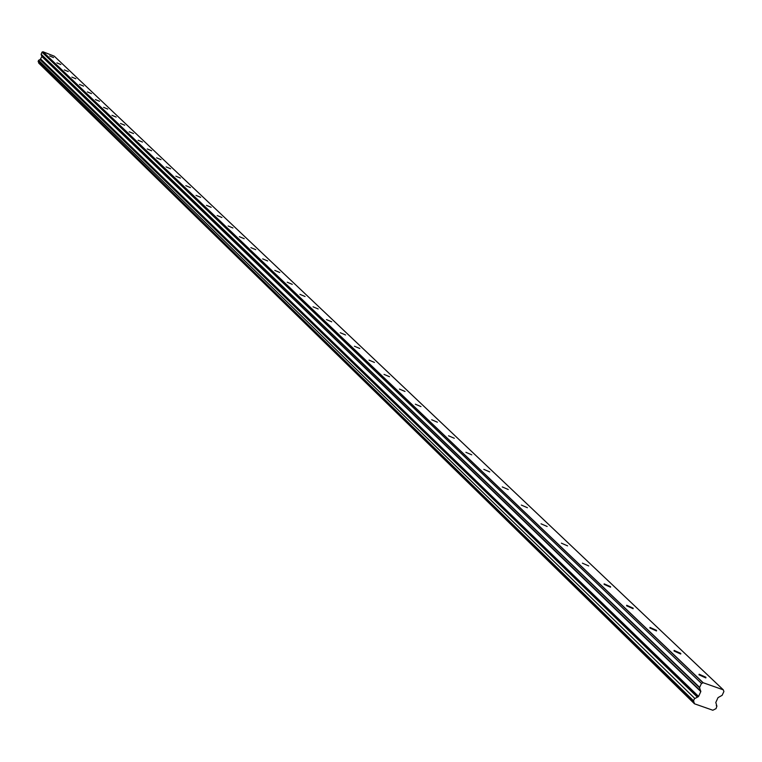 <?xml version="1.0" encoding="UTF-8"?>
<svg xmlns="http://www.w3.org/2000/svg" width="762" height="762" viewBox="0 0 762 762"><rect width="100%" height="100%" fill="white"/><g stroke="black" fill="none" stroke-linecap="round" stroke-linejoin="round"><path stroke-width="1.14" d="M53.55 57.579L49.644 55.969L53.55 57.579M705.917 677.275L699.173 674.218L699.106 674.875L705.85 677.932L705.917 677.275M680.78 653.396L674.122 650.405L674.075 651.024L680.733 654.025L680.78 653.396M656.539 630.365L649.967 627.431L649.938 628.021L656.501 630.965L656.539 630.365M633.136 608.143L626.659 605.257L626.64 605.819L633.117 608.705L633.136 608.143M610.543 586.673L604.152 583.844L604.133 584.378L610.533 587.207L610.543 586.673M588.712 565.937L582.397 563.156L588.712 565.937M567.595 545.887L561.375 543.154L567.595 545.887M547.173 526.485L541.03 523.799L547.173 526.485M527.409 507.711L521.341 505.073L527.409 507.711M508.264 489.528L502.282 486.928L508.264 489.528M489.718 471.907L483.813 469.354L489.718 471.907M471.745 454.828L465.906 452.314L471.745 454.828M454.304 438.264L448.542 435.797L454.304 438.264M437.388 422.196L431.692 419.757L437.388 422.196M420.957 406.594L415.347 404.193L420.957 406.594M405.013 391.439L399.459 389.077L405.013 391.439M389.515 376.723L384.038 374.39L389.515 376.723M374.456 362.417L369.037 360.121L374.456 362.417M359.807 348.501L354.454 346.243L359.807 348.501M345.557 334.966L340.281 332.737L345.557 334.966M331.699 321.802L326.479 319.602L331.699 321.802M318.202 308.981L313.039 306.81L318.202 308.981M305.067 296.494L299.961 294.361L305.067 296.494M292.265 284.34L287.217 282.226L292.265 284.34M279.787 272.491L274.806 270.405L279.787 272.491M267.624 260.937L262.7 258.88L267.624 260.937M255.765 249.679L250.898 247.64L255.765 249.679M244.202 238.687L239.382 236.677L244.202 238.687M232.924 227.971L228.152 225.981L232.924 227.971M221.904 217.503L217.189 215.541L221.904 217.503M211.15 207.293L206.492 205.349L211.15 207.293M200.654 197.32L196.044 195.396L200.654 197.32M190.395 187.576L185.833 185.68L190.395 187.576M180.375 178.06L175.86 176.174L180.375 178.06M170.583 168.754L166.106 166.897L170.583 168.754M161.001 159.658L156.581 157.82L161.001 159.658M151.638 150.762L147.256 148.942L151.638 150.762M142.484 142.056L138.141 140.265L142.484 142.056M133.521 133.55L129.226 131.769L133.521 133.55M124.749 125.216L120.501 123.463L124.749 125.216M116.167 117.062L111.957 115.319L116.167 117.062M107.766 109.08L103.594 107.356L107.766 109.08M99.536 101.27L95.412 99.565L99.536 101.27M91.478 93.612L87.392 91.926L91.478 93.612M83.582 86.116L79.534 84.439L83.582 86.116M75.848 78.762L71.838 77.105L75.848 78.762M68.266 71.561L64.294 69.923L68.266 71.561M60.836 64.503L56.893 62.875L60.836 64.503M38.576 60.303L694.849 698.487L38.576 60.303L38.176 61.636L693.534 701.069M694.468 698.706L693.525 700.764L38.119 61.417M716.309 705.65L716.88 706.193L715.804 702.469L718.033 697.621L722.147 695.315L723.9 691.496L723.29 689.82L703.164 682.733L42.948 51.749L54.293 56.207L723.29 689.82M38.529 61.979L38.729 63.113L694.42 703.697M42.072 52.121L42.872 51.778L703.012 682.79L701.535 683.495L42.072 52.121L41.129 54.226L699.621 687.819L700.802 691.572L698.583 696.43L697.411 697.154L40.167 59.531L38.786 60.198M40.167 59.531L41.891 56.55L41.129 54.454M38.729 63.113L694.477 703.793L712.832 710.241L716.032 708.641L716.88 706.193M41.996 52.159L701.535 683.495M701.392 683.581L699.64 687.4L41.129 54.226M40.081 59.607L697.411 697.154M697.249 697.297L694.849 698.487M694.477 703.793L693.525 700.764M694.411 703.497L38.681 62.941M698.583 696.43L40.796 59.16M41.891 56.55L700.802 691.572M700.83 691.153L41.891 56.321M698.268 696.744L40.634 59.331M699.173 674.218L698.954 674.703M716.29 705.622L716.928 706.231M38.148 61.608L693.572 701.116"/></g></svg>
